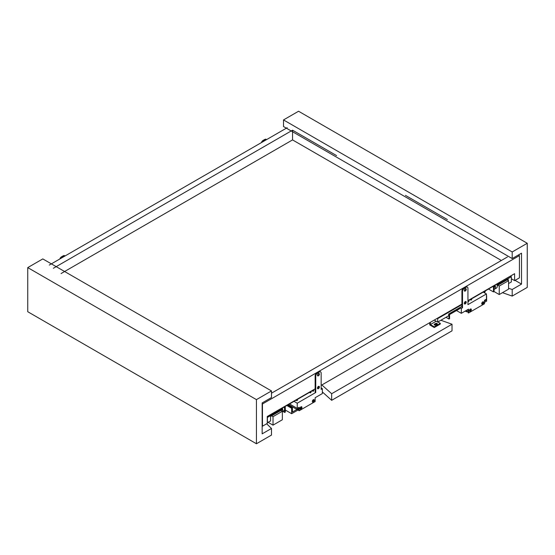<?xml version="1.0" encoding="UTF-8"?>
<svg xmlns="http://www.w3.org/2000/svg" width="555" height="555" viewBox="0 0 555 555"><rect width="100%" height="100%" fill="white"/><g stroke="black" fill="none" stroke-linecap="round" stroke-linejoin="round"><path stroke-width="0.83" d="M283.515 126.533L283.515 119.929L512.203 251.963L512.203 258.561L283.515 126.533M512.203 258.561L521.534 253.177L521.534 284.104L512.203 289.488L512.203 296.086L527.25 287.4L527.25 243.277L512.203 251.963M527.25 243.277L298.562 111.243L283.515 119.929M508.567 288.302L512.203 289.488M512.203 296.086L502.469 292.672M521.534 284.104L515.061 280.365M495.018 285.305A4.01 2.317 60 0 1 494.623 289.127A4.01 2.317 60 0 1 494.061 289.308M496.822 284.264A4.01 2.317 60 0 1 496.427 288.087L494.623 289.127M494.81 286.276L494.81 286.97L494.061 287.4L494.061 291.569L493.457 291.916L493.457 287.053L494.81 286.276L494.075 285.846M507.152 279.845L497.821 285.228L499.236 286.047L508.567 280.663L507.152 279.845L508.2 279.234L508.2 280.455M508.567 283.543L511.363 281.933L511.363 276.716L497.072 284.972M497.821 285.228L497.204 285.589M508.567 280.663L508.567 289.155L499.236 294.545L499.236 286.047M261.391 142.607A2.553 1.471 -60 0 1 263.028 140.464L264.832 139.423A2.553 1.471 -60 0 1 266.109 139.298L266.615 139.589A2.553 1.471 120 0 0 265.436 139.77L263.625 140.81A2.553 1.471 120 0 0 262.453 141.997M492.722 286.63L493.457 287.053M493.457 291.916L488.511 289.065M510.628 276.293L511.363 276.716M494.061 291.555L499.236 294.545M429.757 322.67L429.757 324.925L434.274 327.533L434.274 326.839L430.361 324.578L430.361 322.323M436.181 321.22L430.361 324.578M434.274 326.839L440.288 323.364L440.288 324.058L434.274 327.533M437.895 321.976L440.288 323.364M435.55 323.496A1.061 0.617 180 0 1 436.709 323.364A1.061 0.617 180 0 1 437.368 323.926A1.061 0.617 180 0 1 437.056 324.363L436.001 324.973A1.061 0.617 180 0 1 434.842 325.105A1.061 0.617 180 0 1 434.183 324.536A1.061 0.617 180 0 1 434.496 324.099L435.55 323.496L435.55 324.189L434.496 324.8A1.061 0.617 0 0 0 434.371 324.883M437.18 324.273A1.061 0.617 0 0 0 435.55 324.189M53.377 268.266L292.547 130.182L292.547 139.909L501.373 260.475M292.547 139.909L61.064 273.553M467.941 300.623L514.61 273.677L514.61 280.629L519.424 277.847L519.424 255.612L262.453 403.971L262.453 426.212L267.267 423.43L267.267 416.479L315.143 388.84M317.592 387.425L319.076 386.571M321.158 385.364L461.927 304.098M464.431 302.648L465.916 301.788M514.582 273.698L485.216 290.966L485.216 291.43A0.638 0.368 -60 0 1 484.314 291.951L484.314 291.486L471.674 298.784L471.674 299.249A0.638 0.368 -60 0 1 470.772 299.769L470.772 299.305L468.968 300.345L468.968 300.817A0.638 0.368 -60 0 1 468.059 301.337L468.059 300.553M267.267 422.716L270.549 420.961L270.549 416.444L271.603 415.841L273.018 416.652L282.342 411.269L280.927 410.45L282.134 409.756L282.134 409.063L281.399 408.64M282.342 411.269L282.342 419.76L273.018 425.151L268.155 422.341M273.018 425.151L273.018 416.652M284.528 408.376L284.694 412.448L285.291 412.101L285.291 407.238L284.389 407.758M267.267 417.506L282.134 409.063M284.555 406.815L285.291 407.238M267.392 422.785L267.392 417.575M267.267 416.791L296.606 399.857L296.606 400.321A0.638 0.368 120 0 0 297.508 399.801L297.508 399.336L310.148 392.038L310.148 392.503A0.638 0.368 120 0 0 311.05 391.983L311.05 391.518L312.853 390.47L312.853 390.942A0.638 0.368 120 0 0 313.762 390.422L313.762 389.638M297.237 403.194L315.746 392.503L315.746 376.179A2.553 1.471 -60 0 1 317.55 373.05L319.354 372.01A2.553 1.471 -60 0 1 320.63 371.878A2.553 1.471 -60 0 1 321.158 373.05L321.158 389.381L322.365 388.687L322.365 393.55L315.143 397.72L315.143 401.542L299.194 410.749L299.194 407.273L297.237 408.404L297.237 403.194L294.032 401.341M298.59 408.834L297.237 409.618L297.237 408.404L289.523 403.943M280.927 410.45L271.603 415.841M60.904 258.359A2.553 1.471 -60 0 1 62.084 257.173L63.887 256.132A2.553 1.471 -60 0 1 65.067 255.959L64.56 255.661A2.553 1.471 120 0 0 63.284 255.786L61.48 256.826A2.553 1.471 120 0 0 59.85 258.97M282.856 411.394L284.694 412.448M507.423 256.979L271.485 393.204M292.547 130.182L336.58 155.601M405.462 195.374L447.372 219.565M49.319 265.047L287.171 127.726M518.37 255.002L519.424 255.612M511.363 278.749L514.61 280.629M282.342 408.091A4.01 2.317 60 0 1 282.342 411.567M284.146 407.051A4.01 2.317 60 0 1 283.751 410.873L282.342 411.685M313.977 399.968A1.811 1.048 -60 0 1 312.867 401.889M312.479 401.945A1.381 0.798 120 0 0 313.006 401.82A1.381 0.798 120 0 0 313.984 400.127A1.381 0.798 120 0 0 313.832 399.607M298.59 407.62L298.59 410.402L299.194 410.749M300.102 407.967L301.636 407.079A1.811 1.048 -60 0 1 300.532 409.007M312.326 401.425A1.381 0.798 -60 0 1 312.937 400.037A1.381 0.798 -60 0 1 313.998 399.662A1.381 0.798 -60 0 1 313.998 401.265A1.381 0.798 -60 0 1 312.618 402.063A1.381 0.798 -60 0 1 312.326 401.425M300.144 409.07A1.381 0.798 120 0 0 300.671 408.938A1.381 0.798 120 0 0 301.649 407.245A1.381 0.798 120 0 0 301.497 406.732M299.991 408.549A1.381 0.798 -60 0 1 300.595 407.155A1.381 0.798 -60 0 1 301.663 406.787A1.381 0.798 -60 0 1 301.663 408.383A1.381 0.798 -60 0 1 300.276 409.181A1.381 0.798 -60 0 1 299.991 408.549M317.599 388.618A1.381 0.798 120 0 0 318.119 388.493A1.381 0.798 120 0 0 319.097 386.8A1.381 0.798 120 0 0 318.945 386.28M319.09 386.641A1.811 1.048 -60 0 1 317.98 388.562M315.746 392.503L315.143 392.156L315.143 375.825A2.553 1.471 -60 0 1 316.947 372.703L318.757 371.656A2.553 1.471 -60 0 1 320.034 371.531L320.63 371.878M319.09 373.786A1.811 1.048 -60 0 1 317.98 375.707M317.446 388.105A1.381 0.798 -60 0 1 318.05 386.71A1.381 0.798 -60 0 1 319.111 386.342A1.381 0.798 -60 0 1 319.111 387.938A1.381 0.798 -60 0 1 317.731 388.736A1.381 0.798 -60 0 1 317.446 388.105M317.599 375.763A1.381 0.798 120 0 0 318.119 375.638A1.381 0.798 120 0 0 319.097 373.945A1.381 0.798 120 0 0 318.945 373.425M317.446 375.249A1.381 0.798 -60 0 1 318.05 373.855A1.381 0.798 -60 0 1 319.111 373.487A1.381 0.798 -60 0 1 319.111 375.083A1.381 0.798 -60 0 1 317.731 375.881A1.381 0.798 -60 0 1 317.446 375.249M313.186 399.808L313.186 400.412L312.437 400.842M297.237 409.618L288.468 404.553M322.365 388.687L321.158 387.987M288.468 405.545A1.492 0.86 180 0 1 289.356 405.067M291.25 406.156A1.492 0.86 180 0 1 290.425 406.676M290.889 406.489A1.492 0.86 0 0 0 289.682 406.246M298.59 409.687L291.646 413.704L291.646 408.279L292.423 407.828L292.423 412.032L296.925 409.437M301.289 408.133L300.033 408.855M291.646 413.704L285.291 410.034M291.646 408.279L286.831 405.504M292.423 407.828L287.608 405.046M469.551 311.258A1.381 0.798 120 0 0 470.078 311.133A1.381 0.798 120 0 0 471.056 309.44A1.381 0.798 120 0 0 470.904 308.92M471.049 309.281A1.811 1.048 -60 0 1 469.939 311.202M467.941 309.503L467.941 312.625L468.545 312.971L484.494 303.765L484.494 300.29L486.451 299.166L486.451 293.949L467.941 304.633L467.941 288.309A2.553 1.471 120 0 0 467.414 287.136A2.553 1.471 120 0 0 466.138 287.261L464.334 288.309A2.553 1.471 120 0 0 462.523 291.43L462.523 307.761L461.323 308.455L461.323 313.325L468.545 309.156L468.545 312.971M483.384 302.163A1.811 1.048 -60 0 1 482.274 304.078M471.355 309.614A1.381 0.798 -60 0 1 470.751 311.008A1.381 0.798 -60 0 1 469.69 311.376A1.381 0.798 -60 0 1 469.69 309.78A1.381 0.798 -60 0 1 471.07 308.982A1.381 0.798 -60 0 1 471.355 309.614M481.893 304.14A1.381 0.798 120 0 0 482.413 304.008A1.381 0.798 120 0 0 483.391 302.315A1.381 0.798 120 0 0 483.238 301.802M483.696 302.489A1.381 0.798 -60 0 1 483.093 303.883A1.381 0.798 -60 0 1 482.024 304.251A1.381 0.798 -60 0 1 482.024 302.655A1.381 0.798 -60 0 1 483.405 301.858A1.381 0.798 -60 0 1 483.696 302.489M464.438 303.842A1.381 0.798 120 0 0 464.965 303.717A1.381 0.798 120 0 0 465.943 302.024A1.381 0.798 120 0 0 465.791 301.504M465.929 301.865A1.811 1.048 -60 0 1 464.819 303.786M467.414 287.136L466.81 286.789A2.553 1.471 120 0 0 465.534 286.914L463.73 287.955A2.553 1.471 120 0 0 461.927 291.084L461.927 307.414L462.523 307.761M465.929 289.009A1.811 1.048 -60 0 1 464.819 290.931M466.242 302.197A1.381 0.798 -60 0 1 465.638 303.585A1.381 0.798 -60 0 1 464.57 303.96A1.381 0.798 -60 0 1 464.57 302.357A1.381 0.798 -60 0 1 465.957 301.559A1.381 0.798 -60 0 1 466.242 302.197M464.438 290.986A1.381 0.798 120 0 0 464.965 290.862A1.381 0.798 120 0 0 465.943 289.169A1.381 0.798 120 0 0 465.791 288.649M466.242 289.342A1.381 0.798 -60 0 1 465.638 290.73A1.381 0.798 -60 0 1 464.57 291.104A1.381 0.798 -60 0 1 464.57 289.502A1.381 0.798 -60 0 1 465.957 288.704A1.381 0.798 -60 0 1 466.242 289.342M482.538 302.052L481.851 303.037M470.952 309.739L470.952 309.329L469.509 310.155M467.941 311.064L466.588 311.848L465.236 311.064M461.323 308.455L460.116 307.761L460.116 308.455L449.585 314.539L449.585 318.688L448.988 319.035L445.984 317.307M486.451 293.949L483.245 292.103M466.588 311.848L466.588 310.28M461.323 313.325L456.508 310.543M486.631 295.704L486.631 301.129L484.494 302.357M470.515 309.579L470.924 309.815M482.538 302.274L483.273 301.844M484.494 301.143L485.847 300.359L485.112 299.936M485.847 300.359L485.847 299.513M470.695 310.321L470.196 310.613L470.196 309.759M483.037 303.203L481.782 303.925M470.196 310.613L469.495 310.203M461.927 306.367L448.676 314.012L448.676 315.753L437.694 322.094L437.694 318.619L461.927 304.633M460.116 307.761L448.676 314.012M448.988 314.192L448.988 319.035M437.236 318.355L437.694 318.619M437.694 322.094L434.225 320.089M256.438 399.628L256.438 443.757L27.75 311.723L27.75 267.6L256.438 399.628L271.485 390.942L42.797 258.914L27.75 267.6M256.438 443.757L271.485 435.071L271.485 428.467L262.154 433.85L262.154 402.93L271.485 397.546L271.485 390.942M321.865 384.962L331.661 393.724L331.661 400.321L452.027 330.835L452.027 324.231L440.871 320.256M331.661 400.321L322.365 391.948M271.485 428.467L266.65 423.784M452.027 324.231L331.661 393.724M263.028 140.464L263.625 140.81M264.832 139.423L265.436 139.77M434.496 324.099L434.496 324.8M470.363 299.54L470.772 299.769M312.451 390.706L312.853 390.942M61.48 256.826L62.084 257.173M63.284 255.786L63.887 256.132M309.739 392.274L310.148 392.503M296.203 400.093L296.606 400.321M483.904 291.722L484.314 291.951M319.354 372.01L318.757 371.656M317.55 373.05L316.947 372.703M315.746 376.179L315.143 375.825M462.523 291.43L461.927 291.084M464.334 288.309L463.73 287.955M466.138 287.261L465.534 286.914M312.985 391.233L312.264 390.817M310.28 392.801L309.558 392.378M296.738 400.613L296.016 400.197M483.717 291.826L484.446 292.249M470.175 299.644L470.904 300.061"/></g></svg>
